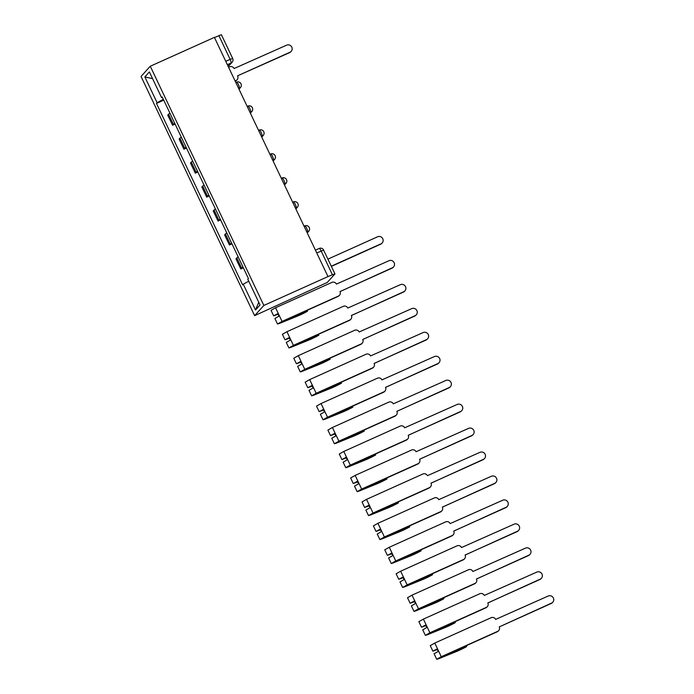 <?xml version="1.0" encoding="UTF-8"?>
<svg xmlns="http://www.w3.org/2000/svg" width="694" height="694" viewBox="0 0 694 694"><rect width="100%" height="100%" fill="white"/><g stroke="black" fill="none" stroke-linecap="round" stroke-linejoin="round"><path stroke-width="1.04" d="M323.621 250.196L334.968 273.896L327.316 282.423L254.62 315.657L263.85 305.447L150.268 66.242L214.403 37.389L327.984 276.585L263.85 305.447M150.268 66.242L141.038 76.461L254.62 315.657M334.968 273.896L332.426 274.763L321.122 250.968A3.418 0.737 -114.2 0 0 319.188 248.452A3.418 0.737 -114.2 0 0 319.127 248.495L315.432 250.161L319.188 248.452A3.418 3.418 0 0 1 323.673 250.1L316.75 252.937M327.984 276.585L332.426 274.763M214.472 37.537L221.386 34.7L232.69 58.496L230.139 59.363L218.844 35.568M169.943 113.209A7.851 0.72 154.6 0 0 168.564 114.206L167.74 115.117L172.554 125.25L173.37 124.339A7.851 0.72 -25.4 0 1 174.749 123.341M175.114 124.096L172.554 125.25M181.316 137.16A7.851 0.72 154.6 0 0 179.937 138.158L179.113 139.069L183.927 149.201L184.743 148.29A7.851 0.72 -25.4 0 1 186.122 147.293M186.486 148.048L183.927 149.201M192.689 161.112A7.851 0.72 154.6 0 0 191.31 162.11L190.486 163.021L195.3 173.153L196.116 172.242A7.851 0.72 -25.4 0 1 197.495 171.245M197.859 171.999L195.3 173.153M204.062 185.064A7.851 0.72 154.6 0 0 202.683 186.061L201.859 186.972L206.673 197.105L207.489 196.194A7.851 0.72 -25.4 0 1 208.868 195.196M209.232 195.951L206.673 197.105M215.435 209.007A7.851 0.72 154.6 0 0 214.056 210.013L213.232 210.915L218.046 221.056L218.862 220.145A7.851 0.72 -25.4 0 1 220.241 219.148M220.605 219.903L218.046 221.056M226.808 232.958A7.851 0.72 154.6 0 0 225.429 233.965L224.604 234.867L229.419 244.999L230.234 244.097A7.851 0.72 -25.4 0 1 231.614 243.091M231.978 243.854L229.419 244.999M238.181 256.91A7.851 0.72 154.6 0 0 236.801 257.908L235.977 258.819L240.792 268.951L241.607 268.049A7.851 0.72 -25.4 0 1 242.987 267.043M243.351 267.797L240.792 268.951M163.333 99.294L157.104 102.721L144.855 76.93L149.375 71.924L161.624 97.715L162.465 97.455M258.758 302.289L255.513 309.984L260.033 304.978L247.793 279.188L248.417 278.485L162.249 97.013L161.624 97.715M255.513 309.984L243.273 284.193L248.738 281.191M157.104 102.721L156.471 103.415L242.64 284.887L243.273 284.193M163.741 100.144L156.471 103.415M144.855 76.93L152.55 78.622M291.211 51.339L290.864 51.72A3.93 3.817 -137.9 0 1 289.624 52.623L237.548 75.828L289.979 52.241A3.93 3.817 42.1 0 0 291.385 46.455A3.93 3.817 42.1 0 0 286.622 45.171L234.086 68.532A3.418 3.314 42.1 0 0 229.584 66.832L228.595 67.275M235.084 80.938L236.073 80.495A3.418 3.314 42.1 0 0 237.148 79.715L236.801 80.096A3.418 3.314 -137.9 0 1 235.726 80.886L235.171 81.129M237.148 79.715A3.418 3.314 42.1 0 0 237.652 76.054M331.307 266.184L380.954 243.846A3.93 3.817 42.1 0 0 382.194 242.943L381.847 243.325A3.93 3.817 -137.9 0 1 380.607 244.227L331.394 266.375M382.194 242.943A3.93 3.817 42.1 0 0 377.605 236.775L327.95 259.122M340.008 291.61L392.327 267.789A3.93 3.817 42.1 0 0 393.741 262.011A3.93 3.817 42.1 0 0 388.978 260.727L336.434 284.089A3.418 3.314 42.1 0 0 331.94 282.389L275.561 307.754L282.042 321.417L338.429 296.052A3.418 3.314 42.1 0 0 340.008 291.61M339.505 295.271L339.149 295.653A3.418 3.314 -137.9 0 1 338.073 296.433L281.695 321.808L280.463 322.771L297.735 315.761A8.024 0.737 154.6 0 0 306.123 311.719L307.459 311.259A10.245 0.946 -25.4 0 1 296.746 316.421L279.474 323.439L277.522 323.994L282.042 321.417M305.768 310.973L306.123 311.719M307.043 310.4L307.459 311.259M277.522 323.994L274.893 318.468L279.422 315.891M276.455 314.347L277.834 313.671L278.979 316.091M393.567 266.895L393.22 267.277A3.93 3.817 -137.9 0 1 391.98 268.179L339.991 291.567M276.594 314.634L278.016 314.061M278.121 314.278L273.653 315.857L277.834 313.671M273.653 315.857L271.033 310.331L275.561 307.754M351.381 315.562L403.7 291.74A3.93 3.817 42.1 0 0 405.114 285.963A3.93 3.817 42.1 0 0 400.351 284.679L347.807 308.041A3.418 3.314 42.1 0 0 343.313 306.34L286.926 331.706L293.415 345.369L349.802 320.003A3.418 3.314 42.1 0 0 351.381 315.562M350.878 319.214L350.522 319.604A3.418 3.314 -137.9 0 1 349.446 320.385L293.068 345.751L291.836 346.722L309.108 339.713A8.024 0.737 154.6 0 0 317.496 335.67L318.832 335.211A10.245 0.946 -25.4 0 1 308.119 340.372L290.847 347.382L288.895 347.946L293.415 345.369M317.141 334.924L317.496 335.67M318.416 334.352L318.832 335.211M288.895 347.946L286.266 342.42L290.795 339.843M287.828 338.299L289.207 337.614L290.352 340.043M404.94 290.847L404.593 291.228A3.93 3.817 -137.9 0 1 403.353 292.131L351.364 315.518M287.967 338.585L289.389 338.013M289.493 338.23L285.026 339.808L289.207 337.614M285.026 339.808L282.406 334.282L286.926 331.706M362.754 339.513L415.073 315.692A3.93 3.817 42.1 0 0 416.487 309.914A3.93 3.817 42.1 0 0 411.724 308.63L359.18 331.992A3.418 3.314 42.1 0 0 354.686 330.283L298.299 355.658L304.787 369.321L361.175 343.955A3.418 3.314 42.1 0 0 362.754 339.513M362.251 343.166L361.895 343.556A3.418 3.314 -137.9 0 1 360.819 344.337L304.44 369.702L303.209 370.674L320.481 363.656A8.024 0.737 154.6 0 0 328.869 359.622L330.197 359.162A10.245 0.946 -25.4 0 1 319.492 364.324L302.211 371.333L300.259 371.897L304.787 369.321M328.514 358.876L328.869 359.622M329.789 358.304L330.197 359.162M300.259 371.897L297.639 366.363L302.168 363.795M299.201 362.251L300.58 361.565L301.725 363.994M416.313 314.79L415.966 315.18A3.93 3.817 -137.9 0 1 414.726 316.082L362.736 339.47M299.34 362.537L300.762 361.956M300.866 362.181L296.399 363.76L300.58 361.565M296.399 363.76L293.779 358.225L298.299 355.658M374.127 363.465L426.446 339.644A3.93 3.817 42.1 0 0 427.86 333.866A3.93 3.817 42.1 0 0 423.097 332.582L370.553 355.944A3.418 3.314 42.1 0 0 366.059 354.235L309.671 379.601L316.16 393.272L372.548 367.898A3.418 3.314 42.1 0 0 374.127 363.465M373.624 367.117L373.268 367.508A3.418 3.314 -137.9 0 1 372.192 368.288L315.813 393.654L314.573 394.626L331.853 387.608A8.024 0.737 154.6 0 0 340.242 383.574L341.569 383.114A10.245 0.946 -25.4 0 1 330.865 388.276L313.584 395.285L311.632 395.84L316.16 393.272M339.887 382.828L340.242 383.574M341.162 382.247L341.569 383.114M311.632 395.84L309.012 390.314L313.541 387.738M310.574 386.202L311.953 385.517L313.098 387.946M427.686 338.741L427.331 339.132A3.93 3.817 -137.9 0 1 426.099 340.034L374.109 363.422M310.712 386.489L312.135 385.907M312.239 386.124L307.772 387.703L311.953 385.517M307.772 387.703L305.152 382.177L309.671 379.601M385.5 387.417L437.819 363.595A3.93 3.817 42.1 0 0 439.233 357.818A3.93 3.817 42.1 0 0 434.47 356.534L381.926 379.887A3.418 3.314 42.1 0 0 377.432 378.187L321.044 403.552L327.533 417.215L383.921 391.85A3.418 3.314 42.1 0 0 385.5 387.417M384.997 391.069L384.641 391.459A3.418 3.314 -137.9 0 1 383.565 392.24L327.186 417.606L325.946 418.577L343.226 411.559A8.024 0.737 154.6 0 0 351.615 407.517L352.942 407.066A10.245 0.946 -25.4 0 1 342.237 412.227L324.957 419.237L323.005 419.792L327.533 417.215M351.259 406.771L351.615 407.517M352.535 406.198L352.942 407.066M323.005 419.792L320.385 414.266L324.913 411.689M321.947 410.145L323.326 409.469L324.471 411.889M439.059 362.693L438.703 363.083A3.93 3.817 -137.9 0 1 437.472 363.986L385.482 387.373M322.085 410.44L323.508 409.859M323.612 410.076L319.145 411.655L323.326 409.469M319.145 411.655L316.516 406.129L321.044 403.552M396.873 411.369L449.191 387.547A3.93 3.817 42.1 0 0 450.606 381.769A3.93 3.817 42.1 0 0 445.843 380.486L393.298 403.839A3.418 3.314 42.1 0 0 388.805 402.138L332.417 427.504L338.906 441.167L395.294 415.801A3.418 3.314 42.1 0 0 396.873 411.369M396.369 415.021L396.014 415.411A3.418 3.314 -137.9 0 1 394.938 416.192L338.559 441.558L337.319 442.529L354.599 435.511A8.024 0.737 154.6 0 0 362.988 431.468L364.315 431.017A10.245 0.946 -25.4 0 1 353.61 436.17L336.33 443.188L334.378 443.744L338.906 441.167M362.632 430.722L362.988 431.468M363.908 430.15L364.315 431.017M334.378 443.744L331.758 438.218L336.286 435.641M333.32 434.097L334.699 433.42L335.844 435.841M450.432 386.645L450.076 387.035A3.93 3.817 -137.9 0 1 448.844 387.929L396.855 411.325M333.458 434.392L334.881 433.811M334.985 434.028L330.518 435.606L334.699 433.42M330.518 435.606L327.889 430.08L332.417 427.504M408.246 435.312L460.564 411.499A3.93 3.817 42.1 0 0 461.978 405.712A3.93 3.817 42.1 0 0 457.216 404.437L404.671 427.79A3.418 3.314 42.1 0 0 400.178 426.09L343.79 451.456L350.279 465.119L406.667 439.753A3.418 3.314 42.1 0 0 408.246 435.312M407.742 438.972L407.387 439.354A3.418 3.314 -137.9 0 1 406.311 440.143L349.932 465.509L348.692 466.472L365.972 459.463A8.024 0.737 154.6 0 0 374.361 455.42L375.688 454.969A10.245 0.946 -25.4 0 1 364.983 460.122L347.703 467.14L345.751 467.695L350.279 465.119M374.005 454.674L374.361 455.42M375.281 454.102L375.688 454.969M345.751 467.695L343.131 462.169L347.659 459.593M344.692 458.049L346.063 457.372L347.217 459.792M461.805 410.596L461.449 410.987A3.93 3.817 -137.9 0 1 460.217 411.88L408.228 435.277M344.831 458.335L346.254 457.762M346.358 457.979L341.89 459.558L346.063 457.372M341.89 459.558L339.262 454.032L343.79 451.456M419.618 459.263L471.937 435.442A3.93 3.817 42.1 0 0 473.351 429.664A3.93 3.817 42.1 0 0 468.58 428.38L416.044 451.742A3.418 3.314 42.1 0 0 411.551 450.042L355.163 475.407L361.652 489.07L418.031 463.705A3.418 3.314 42.1 0 0 419.618 459.263M419.107 462.924L418.76 463.306A3.418 3.314 -137.9 0 1 417.684 464.095L361.305 489.461L360.065 490.424L377.345 483.414A8.024 0.737 154.6 0 0 385.734 479.372L387.061 478.921A10.245 0.946 -25.4 0 1 376.356 484.074L359.076 491.092L357.124 491.647L361.652 489.07M385.378 478.626L385.734 479.372M386.653 478.053L387.061 478.921M357.124 491.647L354.504 486.121L359.032 483.545M356.065 482L357.436 481.324L358.59 483.744M473.178 434.548L472.822 434.93A3.93 3.817 -137.9 0 1 471.59 435.832L419.601 459.228M356.204 482.287L357.627 481.714M357.731 481.931L353.263 483.51L357.436 481.324M353.263 483.51L350.635 477.984L355.163 475.407M430.991 483.215L483.31 459.393A3.93 3.817 42.1 0 0 484.724 453.616A3.93 3.817 42.1 0 0 479.953 452.332L427.417 475.694A3.418 3.314 42.1 0 0 422.924 473.993L366.536 499.359L373.025 513.022L429.404 487.656A3.418 3.314 42.1 0 0 430.991 483.215M430.48 486.876L430.133 487.257A3.418 3.314 -137.9 0 1 429.057 488.038L372.678 513.413L371.437 514.375L388.718 507.366A8.024 0.737 154.6 0 0 397.107 503.324L398.434 502.864A10.245 0.946 -25.4 0 1 387.729 508.025L370.449 515.043L368.497 515.599L373.025 513.022M396.751 502.577L397.107 503.324M398.026 502.005L398.434 502.864M368.497 515.599L365.877 510.073L370.405 507.496M367.438 505.952L368.809 505.275L369.963 507.696M484.551 458.5L484.195 458.881A3.93 3.817 -137.9 0 1 482.963 459.784L430.965 483.171M367.577 506.238L369 505.666M369.104 505.883L364.636 507.461L368.809 505.275M364.636 507.461L362.008 501.936L366.536 499.359M442.364 507.167L494.683 483.345A3.93 3.817 42.1 0 0 496.097 477.567A3.93 3.817 42.1 0 0 491.326 476.284L438.79 499.645A3.418 3.314 42.1 0 0 434.288 497.945L377.909 523.311L384.398 536.974L440.777 511.608A3.418 3.314 42.1 0 0 442.364 507.167M441.852 510.819L441.505 511.209A3.418 3.314 -137.9 0 1 440.43 511.99L384.051 537.356L382.81 538.327L400.091 531.318A8.024 0.737 154.6 0 0 408.48 527.275L409.807 526.815A10.245 0.946 -25.4 0 1 399.102 531.977L381.821 538.986L379.87 539.55L384.398 536.974M408.124 526.529L408.48 527.275M409.399 525.957L409.807 526.815M379.87 539.55L377.25 534.024L381.778 531.448M378.811 529.904L380.182 529.218L381.336 531.647M495.924 482.443L495.568 482.833A3.93 3.817 -137.9 0 1 494.336 483.735L442.338 507.123M378.95 530.19L380.373 529.617M380.477 529.834L376.009 531.413L380.182 529.218M376.009 531.413L373.381 525.887L377.909 523.311M453.737 531.118L506.056 507.297A3.93 3.817 42.1 0 0 507.47 501.519A3.93 3.817 42.1 0 0 502.699 500.235L450.163 523.597A3.418 3.314 42.1 0 0 445.661 521.888L389.282 547.262L393.142 555.4L395.771 560.926L452.15 535.56A3.418 3.314 42.1 0 0 453.737 531.118M453.225 534.77L452.878 535.161A3.418 3.314 -137.9 0 1 451.803 535.942L395.424 561.307L394.183 562.279L411.464 555.261A8.024 0.737 154.6 0 0 419.853 551.227L421.18 550.767A10.245 0.946 -25.4 0 1 410.475 555.929L393.194 562.938L391.243 563.502L395.771 560.926M419.497 550.481L419.853 551.227M420.772 549.908L421.18 550.767M391.243 563.502L388.623 557.967L393.142 555.4M390.184 553.855L391.555 553.17L392.709 555.599M507.288 506.394L506.941 506.785A3.93 3.817 -137.9 0 1 505.709 507.687L453.711 531.075M390.323 554.142L391.746 553.56M391.85 553.786L387.382 555.365L391.555 553.17M387.382 555.365L384.754 549.83L389.282 547.262M465.11 555.07L517.429 531.248A3.93 3.817 42.1 0 0 518.843 525.471A3.93 3.817 42.1 0 0 514.072 524.187L461.536 547.549A3.418 3.314 42.1 0 0 457.034 545.84L400.655 571.205L404.515 579.343L407.144 584.877L463.523 559.503A3.418 3.314 42.1 0 0 465.11 555.07M464.598 558.722L464.251 559.112A3.418 3.314 -137.9 0 1 463.176 559.893L406.797 585.259L405.556 586.23L422.837 579.212A8.024 0.737 154.6 0 0 431.226 575.179L432.553 574.719A10.245 0.946 -25.4 0 1 421.848 579.88L404.567 586.89L402.615 587.445L407.144 584.877M430.87 574.432L431.226 575.179M432.145 573.851L432.553 574.719M402.615 587.445L399.996 581.919L404.515 579.343M401.557 577.798L402.928 577.122L404.082 579.551M518.661 530.346L518.314 530.736A3.93 3.817 -137.9 0 1 517.082 531.639L465.084 555.026M401.696 578.093L403.119 577.512M403.223 577.729L398.755 579.308L402.928 577.122M398.755 579.308L396.127 573.782L400.655 571.205M476.483 579.022L528.802 555.2A3.93 3.817 42.1 0 0 530.216 549.422A3.93 3.817 42.1 0 0 525.445 548.139L472.909 571.492A3.418 3.314 42.1 0 0 468.407 569.791L412.028 595.157L415.888 603.294L418.517 608.82L474.896 583.454A3.418 3.314 42.1 0 0 476.483 579.022M475.971 582.674L475.624 583.064A3.418 3.314 -137.9 0 1 474.549 583.845L418.17 609.211L416.929 610.182L434.21 603.164A8.024 0.737 154.6 0 0 442.599 599.122L443.926 598.67A10.245 0.946 -25.4 0 1 433.221 603.823L415.94 610.841L413.988 611.397L418.517 608.82M442.243 598.375L442.599 599.122M443.518 597.803L443.926 598.67M413.988 611.397L411.369 605.871L415.888 603.294M412.93 601.75L414.301 601.073L415.454 603.494M530.034 554.298L529.687 554.688A3.93 3.817 -137.9 0 1 528.455 555.582L476.457 578.978M413.069 602.045L414.492 601.464M414.596 601.681L410.128 603.26L414.301 601.073M410.128 603.26L407.499 597.734L412.028 595.157M487.856 602.973L540.175 579.152A3.93 3.817 42.1 0 0 541.589 573.374A3.93 3.817 42.1 0 0 536.818 572.09L484.282 595.443A3.418 3.314 42.1 0 0 479.78 593.743L423.401 619.109L426.021 624.635L429.89 632.772L486.268 607.406A3.418 3.314 42.1 0 0 487.856 602.973M487.344 606.625L486.997 607.016A3.418 3.314 -137.9 0 1 485.921 607.797L429.543 633.162L428.302 634.134L445.583 627.116A8.024 0.737 154.6 0 0 453.971 623.073L455.299 622.622A10.245 0.946 -25.4 0 1 444.594 627.775L427.313 634.793L425.361 635.348L429.89 632.772M453.616 622.327L453.971 623.073M454.891 621.755L455.299 622.622M425.361 635.348L422.733 629.822L427.261 627.246M424.303 625.702L425.674 625.025L426.827 627.445M541.407 578.249L541.06 578.64A3.93 3.817 -137.9 0 1 539.819 579.533L487.83 602.93M424.442 625.997L425.864 625.415M425.969 625.632L421.501 627.211L425.674 625.025M421.501 627.211L418.872 621.685L423.401 619.109M499.22 626.916L551.548 603.103A3.93 3.817 42.1 0 0 552.962 597.317A3.93 3.817 42.1 0 0 548.191 596.033L495.655 619.395A3.418 3.314 42.1 0 0 491.152 617.695L434.774 643.06L437.394 648.586L441.263 656.724L497.641 631.358A3.418 3.314 42.1 0 0 499.22 626.916L551.192 603.485A3.93 3.817 -137.9 0 0 552.433 602.583L552.78 602.201M498.717 630.577L498.37 630.959A3.418 3.314 -137.9 0 1 497.294 631.748L440.916 657.114L439.675 658.077L456.956 651.067A8.024 0.737 154.6 0 0 465.344 647.025L466.672 646.574A10.245 0.946 -25.4 0 1 455.967 651.727L438.686 658.745L436.734 659.3L441.263 656.724M464.989 646.279L465.344 647.025M466.264 645.706L466.672 646.574M436.734 659.3L434.106 653.774L438.634 651.198M435.676 649.653L437.047 648.977L438.2 651.397M435.815 649.94L437.237 649.367M437.333 649.584L432.874 651.163L437.047 648.977M432.874 651.163L430.245 645.637L434.774 643.06M306.713 228.387A3.418 0.737 -114.2 0 0 304.77 225.871A3.418 0.737 -114.2 0 0 304.718 225.914L304.77 225.871A3.418 3.418 0 0 1 308.709 231.267A3.418 3.314 42.1 0 1 307.633 232.056A3.418 0.737 -114.2 0 0 306.713 228.387M295.34 204.435A3.418 0.737 -114.2 0 0 293.397 201.919A3.418 0.737 -114.2 0 0 293.345 201.963L293.397 201.919A3.418 3.418 0 0 1 297.336 207.324A3.418 3.314 42.1 0 1 296.26 208.105A3.418 0.737 -114.2 0 0 295.34 204.435M284.367 184.734L284.887 184.153A3.418 0.737 -114.2 0 0 283.967 180.483A3.418 0.737 -114.2 0 0 282.024 177.968A3.418 0.737 -114.2 0 0 281.972 178.011L281.313 178.306M272.994 160.782L273.514 160.201A3.418 0.737 -114.2 0 0 272.595 156.532A3.418 0.737 -114.2 0 0 270.651 154.016A3.418 0.737 -114.2 0 0 270.599 154.059L269.94 154.354M261.222 132.589A3.418 0.737 -114.2 0 0 259.278 130.064A3.418 0.737 -114.2 0 0 259.226 130.108L259.278 130.064A3.418 3.418 0 0 1 263.217 135.469A3.418 3.314 42.1 0 1 262.141 136.25A3.418 0.737 -114.2 0 0 261.222 132.589M249.849 108.637A3.418 0.737 -114.2 0 0 247.914 106.113A3.418 0.737 -114.2 0 0 247.853 106.156L247.914 106.113A3.418 3.418 0 0 1 251.844 111.517A3.418 3.314 42.1 0 1 250.768 112.298A3.418 0.737 -114.2 0 0 249.849 108.637M238.476 84.685A3.418 0.737 -114.2 0 0 236.541 82.17A3.418 0.737 -114.2 0 0 236.481 82.213L236.541 82.17A3.418 3.418 0 0 1 240.471 87.565A3.418 3.314 42.1 0 1 239.395 88.346A3.418 0.737 -114.2 0 0 238.476 84.685M228.126 66.286L231.059 63.033A3.418 0.737 -114.2 0 0 230.139 59.363L225.767 61.332M227.363 64.698L231.059 63.033A3.418 3.314 -137.9 0 0 232.134 62.252A3.418 3.418 0 0 0 232.69 58.496L232.646 58.591M307.112 232.629L307.633 232.056L306.974 232.351M295.739 208.686L296.26 208.105L295.601 208.4M284.228 184.448L284.887 184.153A3.418 3.314 42.1 0 0 285.963 183.372A3.418 3.418 0 0 0 282.024 177.968L281.304 178.289M272.855 160.496L273.514 160.201A3.418 3.314 42.1 0 0 274.59 159.42A3.418 3.418 0 0 0 270.651 154.016L269.931 154.346M261.621 136.831L262.141 136.25L261.482 136.544M250.248 112.879L250.768 112.298L250.109 112.593M238.875 88.927L239.395 88.346L238.736 88.65M230.234 244.097L225.429 233.965M218.862 220.145L214.056 210.013M207.489 196.194L202.683 186.061M196.116 172.242L191.31 162.11M184.743 148.29L179.937 138.158M173.37 124.339L168.564 114.206M241.607 268.049L236.801 257.908M297.284 314.79L297.735 315.761M308.657 338.741L309.108 339.713M320.021 362.693L320.481 363.656M331.394 386.645L331.853 387.608M342.767 410.596L343.226 411.559M354.14 434.548L354.599 435.511M365.512 458.5L365.972 459.463M376.885 482.443L377.345 483.414M388.258 506.394L388.718 507.366M399.631 530.346L400.091 531.318M411.004 554.298L411.464 555.261M422.377 578.249L422.837 579.212M433.75 602.201L434.21 603.164M445.123 626.153L445.583 627.116M456.496 650.105L456.956 651.067M238.996 89.196L240.471 87.565M250.369 113.148L251.844 111.517M261.742 137.1L263.217 135.469M273.115 161.051L274.59 159.42M284.488 184.994L285.963 183.372M295.861 208.946L297.336 207.324M307.234 232.898L308.709 231.267M232.134 62.252L228.248 66.555"/></g></svg>
